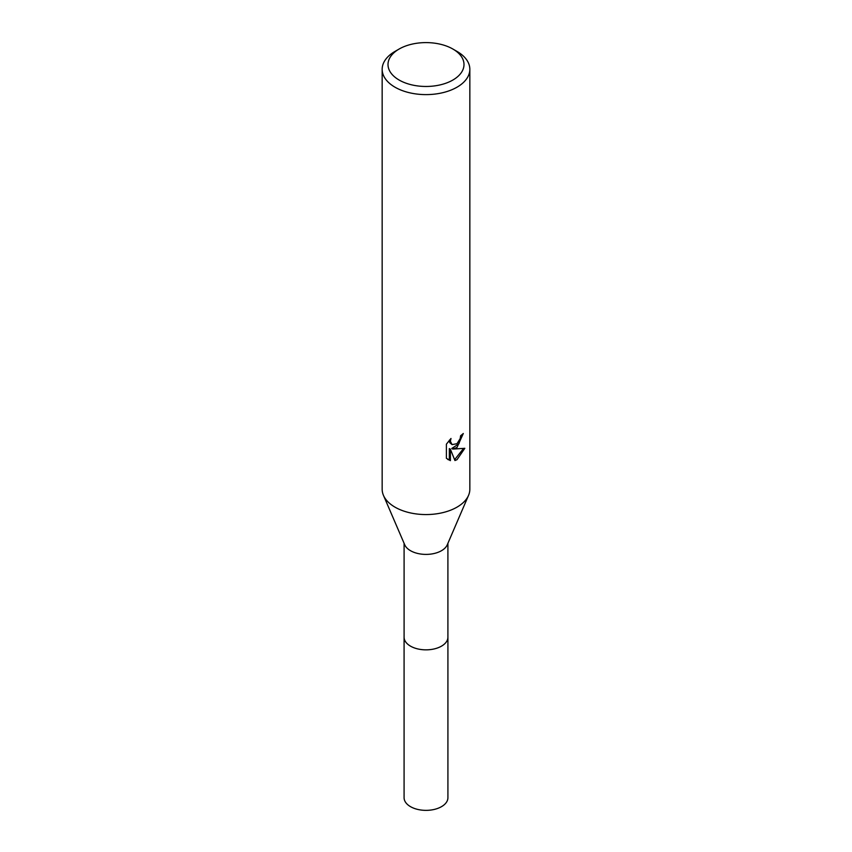 <?xml version="1.0" encoding="UTF-8"?>
<svg xmlns="http://www.w3.org/2000/svg" width="852" height="852" viewBox="0 0 852 852"><rect width="100%" height="100%" fill="white"/><g stroke="black" fill="none" stroke-linecap="round" stroke-linejoin="round"><path stroke-width="1.28" d="M452.859 49.022L456.991 51.408A43.835 25.304 180 0 1 469.835 69.31L469.835 489.261A43.835 25.304 180 0 1 468.547 495.363L447.268 544.801A21.907 12.652 180 0 1 441.496 550.701A21.907 12.652 180 0 1 420.132 553.938A21.907 12.652 180 0 1 404.732 544.801L383.453 495.363A43.835 25.304 180 0 1 382.165 489.261L382.165 69.31A43.835 25.304 180 0 1 395.008 51.408L399.141 49.022A37.989 21.928 180 0 1 452.859 49.022A37.989 21.928 180 0 1 452.859 80.045A37.989 21.928 180 0 1 399.141 80.045A37.989 21.928 180 0 1 399.141 49.022L395.008 51.408M447.907 543.299L447.907 637.2A21.907 12.652 180 0 1 441.496 646.146A21.907 12.652 180 0 1 417.618 648.883A21.907 12.652 180 0 1 404.093 637.2L404.093 543.299M468.547 495.363A43.835 25.304 180 0 1 456.991 507.153A43.835 25.304 180 0 1 414.264 513.639A43.835 25.304 180 0 1 383.453 495.363M456.991 447.502L452.795 449.079L464.809 448.312L456.991 459.675L454.936 460.538L450.388 449.206L450.388 460.644L446.384 458.291L446.384 444.18L450.996 438.471L450.378 441.272L452.071 444.616L456.991 443.711L460.165 438.652L460.623 435.713A43.835 25.304 0 0 0 463.296 433.498L456.991 447.502M469.835 69.31A43.835 25.304 180 0 1 456.991 87.202A43.835 25.304 180 0 1 409.226 92.687A43.835 25.304 180 0 1 382.165 69.31M462.157 434.509L458.866 443.86L451.752 448.482L452.795 449.079M454.606 459.707L463.435 448.631M447.758 459.462L449.334 460.037L449.334 448.589L450.388 449.206M449.334 460.037L450.388 460.644M452.071 444.616L449.771 442.678L449.334 440.207M447.907 636.87A21.918 12.652 180 0 1 447.918 637.2L447.918 797.706A21.918 12.652 180 0 1 434.392 809.4A21.918 12.652 180 0 1 410.504 806.652A21.918 12.652 180 0 1 404.082 797.706L404.082 637.2A21.918 12.652 180 0 1 404.093 636.87M447.918 637.2A21.918 12.652 180 0 1 434.392 648.883A21.918 12.652 180 0 1 410.504 646.146A21.918 12.652 180 0 1 404.082 637.2"/></g></svg>
